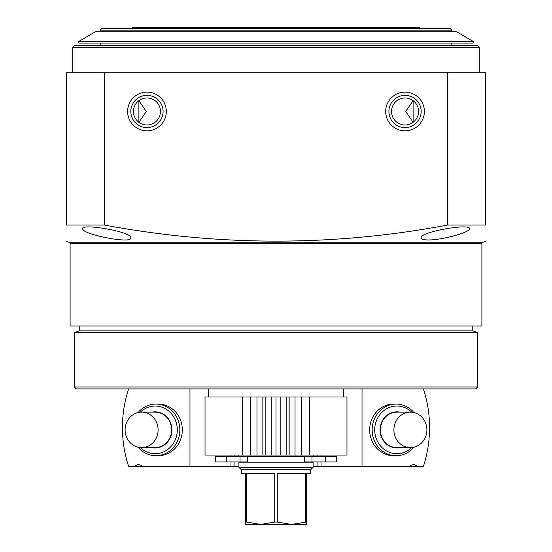 <?xml version="1.0" encoding="UTF-8"?>
<svg xmlns="http://www.w3.org/2000/svg" width="552" height="552" viewBox="0 0 552 552"><rect width="100%" height="100%" fill="white"/><g stroke="black" fill="none" stroke-linecap="round" stroke-linejoin="round"><path stroke-width="0.83" d="M70.104 243.742L481.896 243.742L481.896 326.004L70.104 326.004L70.104 243.742M146.963 97.966A13.51 13.51 0 0 1 158.659 118.231A13.51 13.51 0 0 1 135.261 118.231A13.51 13.51 0 0 1 146.963 97.966M138.897 100.636L146.328 111.525L138.897 122.316L138.897 100.636M405.037 97.966A13.51 13.51 0 0 1 416.739 118.231A13.51 13.51 0 0 1 393.341 118.231A13.51 13.51 0 0 1 405.037 97.966M413.103 122.316L405.665 111.476L413.103 100.636L413.103 122.316M447.644 225.05L485.691 225.05C485.691 246.468 485.691 246.468 485.691 225.05C485.691 246.468 485.691 246.468 485.691 225.05L485.691 72.76L447.644 72.76L447.644 225.05C333.691 246.468 219.261 246.468 104.356 225.05L66.309 225.05C66.309 246.468 66.309 246.468 66.309 225.05L66.309 72.76L104.356 72.76L104.356 225.05M485.691 241.479L480.847 242.77L71.153 242.77L66.309 241.479M83.255 229.998C88.327 235.573 132.045 243.956 130.831 237.891C132.763 231.937 81.406 223.063 82.441 228.749L83.255 229.998M428.255 239.968C442.752 240.058 470.525 232.033 469.559 228.749C470.642 223.056 419.244 231.937 421.169 237.891C421.231 239.223 423.598 239.92 428.255 239.968M146.963 92.122A19.354 19.354 0 0 1 163.723 121.15A19.354 19.354 0 0 1 130.196 121.15A19.354 19.354 0 0 1 146.963 92.122M405.037 92.122A19.354 19.354 0 0 1 421.804 121.15A19.354 19.354 0 0 1 388.277 121.15A19.354 19.354 0 0 1 405.037 92.122M447.644 72.76L104.356 72.76M111.476 243.742L111.476 242.77M472.781 326.004L472.781 330.841L79.219 330.841L79.219 326.004M79.219 330.841L74.375 332.601L477.625 332.601L472.781 330.841M74.375 386.973L477.625 386.973L475.686 388.912L76.314 388.912L74.375 386.973L74.375 332.601M208.256 396.971L208.256 388.912M72.76 72.76L72.76 47.279L479.239 47.279L479.239 72.76M72.76 47.279L74.375 45.664L477.625 45.664L479.239 47.279M405.037 95.344A16.132 16.132 0 0 1 419.009 119.542A16.132 16.132 0 0 1 391.071 119.542A16.132 16.132 0 0 1 405.037 95.344M146.963 95.344A16.132 16.132 0 0 1 160.929 119.542A16.132 16.132 0 0 1 132.991 119.542A16.132 16.132 0 0 1 146.963 95.344M423.398 388.912A116.134 107.944 90 0 1 423.398 466.33L313.101 466.33M362.029 388.912L362.029 466.33M394.901 455.655A25.806 23.984 -90 0 1 369.674 430.546A25.806 23.984 -90 0 1 393.659 404.071L396.143 404.071A25.806 23.984 -90 0 1 413.91 412.544M417.229 466.33A5.81 5.396 90 0 0 413.496 464.722A5.81 5.396 90 0 0 409.763 466.33M396.812 447.624A17.74 16.491 -90 0 1 396.75 447.624A17.74 16.491 -90 0 1 380.259 429.877A17.74 16.491 -90 0 1 396.75 412.137A17.74 16.491 -90 0 1 396.812 412.137M400.027 447.624A18.064 16.788 -90 0 1 380.08 429.877A18.064 16.788 -90 0 1 400.027 412.137M411.709 447.568A23.826 22.149 -90 0 1 387.877 451.653A23.826 22.149 -90 0 1 374.725 429.877A23.826 22.149 -90 0 1 387.877 408.101A23.826 22.149 -90 0 1 411.709 412.192M413.91 447.217A25.806 23.984 -90 0 1 396.143 455.69A25.806 23.984 -90 0 1 372.151 429.877A25.806 23.984 -90 0 1 396.143 404.071M410.398 412.137A17.74 16.491 -90 0 1 426.889 429.877A17.74 16.491 -90 0 1 410.398 447.624A17.74 16.491 -90 0 1 393.907 429.877A17.74 16.491 -90 0 1 410.398 412.137L396.867 412.137A17.74 16.491 -90 0 0 380.376 429.877A17.74 16.491 -90 0 0 396.867 447.624L410.398 447.624M234.076 461.976L234.076 466.33L128.602 466.33A116.134 107.944 -90 0 1 128.602 388.912M234.076 466.33L238.899 466.33M189.971 388.912L189.971 466.33M157.099 455.655A25.806 23.984 -90 0 0 182.326 430.546A25.806 23.984 -90 0 0 158.341 404.071L155.857 404.071A25.806 23.984 90 0 1 179.848 429.877A25.806 23.984 90 0 1 155.857 455.69A25.806 23.984 90 0 1 138.09 447.217M142.237 466.33A5.81 5.396 -90 0 0 138.504 464.722A5.81 5.396 -90 0 0 134.771 466.33M155.188 412.137A17.74 16.491 90 0 1 155.25 412.137A17.74 16.491 90 0 1 171.741 429.877A17.74 16.491 90 0 1 155.25 447.624A17.74 16.491 90 0 1 155.188 447.624M151.972 412.137A18.064 16.788 90 0 1 171.92 429.877A18.064 16.788 90 0 1 151.972 447.624M140.291 412.192A23.826 22.149 90 0 1 164.123 408.101A23.826 22.149 90 0 1 177.275 429.877A23.826 22.149 90 0 1 164.123 451.653A23.826 22.149 90 0 1 140.291 447.568M138.09 412.544A25.806 23.984 90 0 1 155.857 404.071M141.602 447.624A17.74 16.491 90 0 1 125.111 429.877A17.74 16.491 90 0 1 141.602 412.137A17.74 16.491 90 0 1 158.093 429.877A17.74 16.491 90 0 1 141.602 447.624L155.133 447.624A17.74 16.491 90 0 0 171.624 429.877A17.74 16.491 90 0 0 155.133 412.137L141.602 412.137M100.181 45.664L100.181 43.084M79.212 43.084L472.788 43.084L473.609 41.669L78.391 41.669L79.212 43.084M78.391 41.669L95.344 31.795L456.656 31.795L473.609 41.669M131.48 28.566L132.445 27.6L419.554 27.6L420.521 28.566M101.796 28.566L450.204 28.566L451.819 30.181L100.181 30.181L101.796 28.566M100.181 31.795L100.181 30.181M242.293 396.971L250.518 396.971L250.518 455.041L205.027 455.041L205.027 396.971L242.293 396.971L242.293 455.041M301.482 396.971L301.482 455.041L346.973 455.041L346.973 396.971L271.163 396.971L271.163 455.041L250.518 455.041M271.163 396.971L250.518 396.971M276 396.971L276 455.041L271.163 455.041M280.837 396.971L280.837 455.041L276 455.041M301.482 455.041L280.837 455.041M254.776 524.4L260.675 524.4L274.73 522.075L274.73 473.754L246.62 473.754L246.62 522.075L245.35 522.075L245.35 524.4L306.65 524.4L306.65 473.754L310.679 473.754L310.679 469.717L313.101 467.302L313.101 462.141L238.899 462.141L238.899 467.302L313.101 467.302M274.73 522.075L277.27 522.075L291.325 524.4L306.65 522.075M305.38 522.075L305.38 473.754L277.27 473.754L277.27 522.075M246.62 522.075L260.675 524.4M245.35 522.075L245.35 473.754L241.321 473.754L241.321 469.717L310.679 469.717M241.321 469.717L238.899 467.302M247.324 456.332L247.324 461.976L215.349 461.976L215.349 456.332L226.348 456.332L226.348 461.976M226.348 456.332L336.651 456.332L336.651 461.976L304.6 461.976L304.676 456.332M317.924 455.041L317.924 456.332M317.924 461.976L317.924 466.33M321.022 455.041L321.022 456.332M321.022 461.976L321.022 466.33M234.076 455.041L234.076 456.332M230.977 455.041L230.977 456.332M230.977 461.976L230.977 466.33M262.855 396.971L262.855 455.041M265.843 396.971L265.843 455.041M286.157 396.971L286.157 455.041M289.144 396.971L289.144 455.041M309.707 396.971L309.707 455.041M240.037 456.332L240.037 461.976M325.652 456.332L325.652 461.976M311.963 456.332L311.963 461.976M440.524 243.742L440.524 242.77M477.625 386.973L477.625 332.601M343.744 396.971L343.744 388.912M396.143 455.69L393.659 455.69M155.857 455.69L158.341 455.69M451.819 45.664L451.819 43.084M451.819 31.795L451.819 30.181M256.97 396.971L256.97 455.041M295.03 396.971L295.03 455.041M247.399 456.332L247.399 461.976M304.6 456.332L304.6 461.976M313.101 456.332L313.101 455.041M238.899 456.332L238.899 455.041"/></g></svg>
